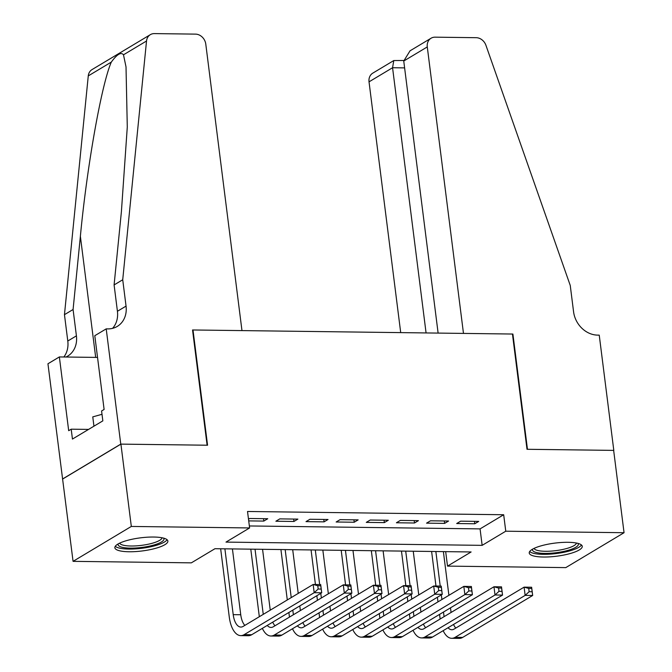 <?xml version="1.0" encoding="UTF-8"?>
<svg xmlns="http://www.w3.org/2000/svg" width="672" height="672" viewBox="0 0 672 672"><rect width="100%" height="100%" fill="white"/><g stroke="black" fill="none" stroke-linecap="round" stroke-linejoin="round"><path stroke-width="1.01" d="M153.644 537.037A26.72 6.611 -7.2 0 1 167.874 541.044A26.72 6.611 -7.2 0 1 129.083 551.754A26.72 6.611 -7.2 0 1 114.853 547.739A26.72 6.611 -7.2 0 1 153.644 537.037M568.025 542.304A26.72 6.611 -7.2 0 1 582.254 546.319A26.72 6.611 -7.2 0 1 543.463 557.021A26.72 6.611 -7.2 0 1 529.234 553.014A26.72 6.611 -7.2 0 1 568.025 542.304M565.79 567.613L447.51 566.11L471.122 551.964L214.964 548.705L191.344 562.85L73.063 561.347L131.317 526.445L249.606 527.948L225.985 542.102L482.143 545.353L505.764 531.208L624.053 532.711L565.79 567.613M445.679 551.636L447.51 566.11M106.21 328.868L120.767 444.116L207.11 445.217L192.545 329.969L241.97 330.599L205.783 44.117A10.273 8.677 59.1 0 0 195.493 34.121L154.358 33.6A10.273 8.677 59.1 0 0 150.326 34.667A10.273 8.677 59.1 0 0 146.53 41L122.724 279.762L126.05 306.113A23.982 20.244 -120.9 0 1 117.272 326.407A23.982 20.244 -120.9 0 1 107.864 328.894L106.21 328.868L94.794 335.706L104.11 409.466L101.59 410.978L102.841 420.857L72.45 439.06L71.198 429.181L68.687 430.693L59.363 356.933L47.947 363.77L73.063 561.347M248.716 520.892L263.819 521.086L267.75 518.725L249.673 518.498L248.497 519.196M297.889 519.112L279.804 518.876L275.873 521.237L293.95 521.464L297.889 519.112M328.028 519.49L309.943 519.263L306.004 521.623L324.089 521.85L328.028 519.49M358.159 519.876L340.082 519.649L336.143 522.001L354.228 522.236L358.159 519.876M388.298 520.262L370.213 520.027L366.282 522.388L384.359 522.614L388.298 520.262M418.438 520.64L400.352 520.414L396.413 522.774L414.498 523.001L418.438 520.64M448.568 521.027L430.492 520.8L426.552 523.152L444.637 523.387L448.568 521.027M249.354 525.958L480.068 528.889L503.681 514.744L247.523 511.484L249.606 527.948M478.708 521.413L460.622 521.178L456.691 523.538L474.768 523.765L478.708 521.413M62.656 479.027L120.918 444.125L207.564 445.225L192.998 329.977L192.578 330.229M192.998 329.977L512.45 334.034L527.008 449.291L613.654 450.391L624.053 532.711M120.918 444.125L131.317 526.445M503.681 514.744L505.764 531.208M480.068 528.889L482.143 545.353M474.466 521.354L474.768 523.765M444.326 520.976L444.637 523.387M414.196 520.59L414.498 523.001M384.056 520.204L384.359 522.614M353.917 519.826L354.228 522.236M323.786 519.439L324.089 521.85M293.647 519.053L293.95 521.464M263.508 518.675L263.819 521.086M440.143 619.013L439.555 614.384M437.976 601.868L437.396 597.248M435.977 586.026L431.609 551.46M443.386 551.611L448.904 595.325M450.484 607.841L451.072 612.461M435.851 551.51L440.219 586.076M441.328 594.888L441.916 599.516M443.495 612.032L444.074 616.652M453.533 624.456A17.128 8.14 -89.3 0 0 455.809 628.06M448.064 627.732A17.128 8.14 -89.3 0 0 451.819 629.74A17.128 8.14 -89.3 0 0 454.112 629.076L524.101 587.143L531.636 587.244L532.678 595.476L462.689 637.409A25.696 12.214 90.7 0 1 459.245 638.4L451.71 638.308A25.696 12.214 90.7 0 1 443.167 630.664M532.157 591.755L531.737 588.454L528.721 588.42L529.141 591.713L532.157 591.755L532.678 595.476L525.143 595.384L455.154 637.308A25.696 12.214 90.7 0 1 451.71 638.308M529.141 591.713L525.143 595.384L524.101 587.143L528.721 588.42M531.737 588.454L531.636 587.244M578.063 543.421A23.125 5.72 -7.2 0 1 556.382 552.678A23.125 5.72 -7.2 0 1 532.568 549.175M534.047 548.402A21.412 5.3 172.8 0 0 556.097 550.612A21.412 5.3 172.8 0 0 576.442 543.052M529.687 551.51A26.544 6.569 172.8 0 0 556.525 553.51A26.544 6.569 172.8 0 0 581.44 544.975M163.691 538.154A23.125 5.72 -7.2 0 1 142.002 547.403A23.125 5.72 -7.2 0 1 118.196 543.9M119.675 543.136A21.412 5.3 172.8 0 0 141.716 545.336A21.412 5.3 172.8 0 0 162.061 537.776M115.307 546.244A26.544 6.569 172.8 0 0 142.145 548.243A26.544 6.569 172.8 0 0 167.068 539.7M102.01 414.305L92.77 416.875L93.946 426.182M403.746 61.034L410.046 50.812L431.046 38.237A10.273 8.677 59.1 0 1 435.078 37.17L476.213 37.691A10.273 8.677 59.1 0 1 485.94 45.318L570.251 285.457L573.577 311.8A23.982 20.244 59.1 0 0 597.584 335.118L599.239 335.143L613.805 450.391L527.461 449.291L512.904 334.043L463.478 333.413L427.283 46.931L403.746 61.034L438.119 333.094M512.484 334.295L512.904 334.043M426.073 332.942L392.566 67.738L369.029 81.841A10.273 8.677 -120.9 0 1 372.784 73.139L393.784 60.556L392.566 67.738L404.611 67.889M400.705 332.615L369.029 81.841M431.046 38.237A10.273 8.677 59.1 0 0 427.283 46.931M403.696 60.488L393.784 60.556M122.724 279.762L114.097 284.928L121.397 211.722L127.285 127.008L126.017 66.898L123.488 54.802C121.044 51.845 116.987 54.281 111.308 62.101C101.548 84.311 86.94 166.572 80.38 236.292L73.08 309.506L76.415 335.849A23.982 20.244 -120.9 0 1 67.637 356.152A23.982 20.244 -120.9 0 1 65.99 357.017M73.08 309.506L64.462 314.672L67.788 341.015A23.982 20.244 -120.9 0 1 63.857 356.992M112.577 328.348A23.982 20.244 -120.9 0 0 117.424 311.27L114.097 284.928M111.308 62.101L88.267 75.902L64.462 314.672M120.767 444.116L62.513 479.027M97.532 357.42L59.363 356.933M88.267 75.902A10.273 8.677 -120.9 0 1 92.064 69.569L150.326 34.667M88.57 429.408L71.198 429.181M410.004 618.626L409.424 614.006M407.837 601.49L407.257 596.862M405.838 585.64L401.47 551.074M413.246 551.225L418.765 594.938M420.353 607.454L420.932 612.083M405.712 551.132L410.08 585.698M411.188 594.502L411.776 599.13M413.356 611.646L413.944 616.274M423.394 624.07A17.128 8.14 -89.3 0 0 425.678 627.682M417.925 627.346A17.128 8.14 -89.3 0 0 421.68 629.362A17.128 8.14 -89.3 0 0 423.982 628.698L493.97 586.765L501.505 586.858L502.538 595.09L432.558 637.022A25.696 12.214 90.7 0 1 429.106 638.014L421.571 637.921A25.696 12.214 90.7 0 1 413.036 630.277M502.018 591.368L501.598 588.076L498.59 588.034L499.002 591.326L502.018 591.368L502.538 595.09L495.012 594.997L425.023 636.93A25.696 12.214 90.7 0 1 421.571 637.921M499.002 591.326L495.012 594.997L493.97 586.765L498.59 588.034M501.598 588.076L501.505 586.858M379.865 618.248L379.285 613.62M377.706 601.104L377.118 596.484M375.698 585.262L371.33 550.687M383.107 550.838L388.634 594.552M390.214 607.076L390.802 611.696M375.572 550.746L379.94 585.312M381.058 594.124L381.637 598.744M383.225 611.26L383.804 615.888M393.254 623.692A17.128 8.14 -89.3 0 0 395.539 627.295M387.786 626.968A17.128 8.14 -89.3 0 0 391.549 628.975A17.128 8.14 -89.3 0 0 393.842 628.312L463.831 586.379L471.366 586.48L472.408 594.712L402.419 636.644A25.696 12.214 90.7 0 1 398.966 637.636L391.44 637.535A25.696 12.214 90.7 0 1 382.897 629.899M471.878 590.982L471.467 587.689L468.451 587.656L468.863 590.948L471.878 590.982L472.408 594.712L464.873 594.611L394.884 636.544A25.696 12.214 90.7 0 1 391.44 637.535M468.863 590.948L464.873 594.611L463.831 586.379L468.451 587.656M471.467 587.689L471.366 586.48M349.734 617.862L349.146 613.242M347.567 600.718L346.979 596.098M345.568 584.875L341.2 550.309M352.976 550.46L358.495 594.174M360.074 606.69L360.662 611.318M345.442 550.36L349.81 584.934M350.918 593.737L351.506 598.366M353.086 610.882L353.665 615.502M363.124 623.305A17.128 8.14 -89.3 0 0 365.4 626.917M357.655 626.581A17.128 8.14 -89.3 0 0 361.41 628.589A17.128 8.14 -89.3 0 0 363.703 627.925L433.692 586.001L441.227 586.093L442.268 594.325L372.28 636.258A25.696 12.214 90.7 0 1 368.836 637.249L361.301 637.157A25.696 12.214 90.7 0 1 352.758 629.513M441.739 590.604L441.328 587.311L438.312 587.269L438.732 590.562L441.739 590.604L442.268 594.325L434.734 594.233L364.745 636.157A25.696 12.214 90.7 0 1 361.301 637.157M438.732 590.562L434.734 594.233L433.692 586.001L438.312 587.269M441.328 587.311L441.227 586.093M319.595 617.476L319.015 612.856M317.428 600.34L316.848 595.711M315.428 584.489L311.06 549.923M322.837 550.074L328.356 593.788M329.944 606.304L330.523 610.932M315.302 549.982L319.67 584.548M320.779 593.351L321.367 597.979M322.946 610.495L323.534 615.124M332.984 622.919A17.128 8.14 -89.3 0 0 335.269 626.531M327.516 626.195A17.128 8.14 -89.3 0 0 331.271 628.211A17.128 8.14 -89.3 0 0 333.572 627.547L403.561 585.614L411.096 585.707L412.129 593.939L342.14 635.872A25.696 12.214 90.7 0 1 338.696 636.863L331.162 636.77A25.696 12.214 90.7 0 1 322.619 629.126M411.608 590.218L411.188 586.925L408.181 586.883L408.593 590.176L411.608 590.218L412.129 593.939L404.594 593.846L334.614 635.779A25.696 12.214 90.7 0 1 331.162 636.77M408.593 590.176L404.594 593.846L403.561 585.614L408.181 586.883M411.188 586.925L411.096 585.707M289.456 617.098L288.876 612.469M287.297 599.953L280.921 549.545M292.698 549.688L298.225 593.41M299.804 605.926L300.384 610.546M285.163 549.595L291.228 597.593M292.807 610.117L293.395 614.737M302.845 622.541A17.128 8.14 -89.3 0 0 305.13 626.144M297.377 625.817A17.128 8.14 -89.3 0 0 301.132 627.824A17.128 8.14 -89.3 0 0 303.433 627.161L373.422 585.228L380.957 585.329L381.998 593.561L312.01 635.494A25.696 12.214 90.7 0 1 308.557 636.485L301.022 636.384A25.696 12.214 90.7 0 1 292.488 628.748M381.469 589.831L381.058 586.538L378.042 586.505L378.454 589.798L381.469 589.831L381.998 593.561L374.464 593.46L304.475 635.393A25.696 12.214 90.7 0 1 301.022 636.384M378.454 589.798L374.464 593.46L373.422 585.228L378.042 586.505M381.058 586.538L380.957 585.329M259.325 616.711L250.79 549.158M262.567 549.31L270.253 610.168M255.032 549.209L263.256 614.351M272.714 622.154A17.128 8.14 -89.3 0 0 274.991 625.766M267.246 625.43A17.128 8.14 -89.3 0 0 271.001 627.438A17.128 8.14 -89.3 0 0 273.294 626.783L343.283 584.85L350.818 584.942L351.859 593.174L281.87 635.107A25.696 12.214 90.7 0 1 278.426 636.098L270.892 636.006A25.696 12.214 90.7 0 1 262.349 628.362M351.33 589.453L350.918 586.16L347.903 586.118L348.323 589.411L351.33 589.453L351.859 593.174L344.324 593.082L274.336 635.015A25.696 12.214 90.7 0 1 270.892 636.006M348.323 589.411L344.324 593.082L343.283 584.85L347.903 586.118M350.918 586.16L350.818 584.942M224.893 548.831L233.209 614.645A17.128 8.14 -89.3 0 0 240.862 627.06A17.128 8.14 -89.3 0 0 243.163 626.396L313.152 584.464L320.678 584.556L321.72 592.788L314.185 592.696L244.196 634.628A25.696 12.214 90.7 0 1 240.752 635.62A25.696 12.214 90.7 0 1 229.27 617.005L220.651 548.772M232.428 548.923L240.744 614.746A17.128 8.14 -89.3 0 0 244.852 625.38M321.199 589.067L320.779 585.774L317.764 585.732L318.184 589.025L321.199 589.067L321.72 592.788L251.731 634.721A25.696 12.214 90.7 0 1 248.287 635.72L240.752 635.62M318.184 589.025L314.185 592.696L313.152 584.464L317.764 585.732M320.779 585.774L320.678 584.556M462.689 637.409L455.154 637.308M76.415 335.849L67.788 341.015M117.424 311.27L126.05 306.113M146.53 41L123.488 54.802M80.38 236.292L95.684 357.395M432.558 637.022L425.023 636.93M402.419 636.644L394.884 636.544M372.28 636.258L364.745 636.157M342.14 635.872L334.614 635.779M312.01 635.494L304.475 635.393M281.87 635.107L274.336 635.015M240.744 614.746L233.209 614.645M251.731 634.721L244.196 634.628"/></g></svg>
